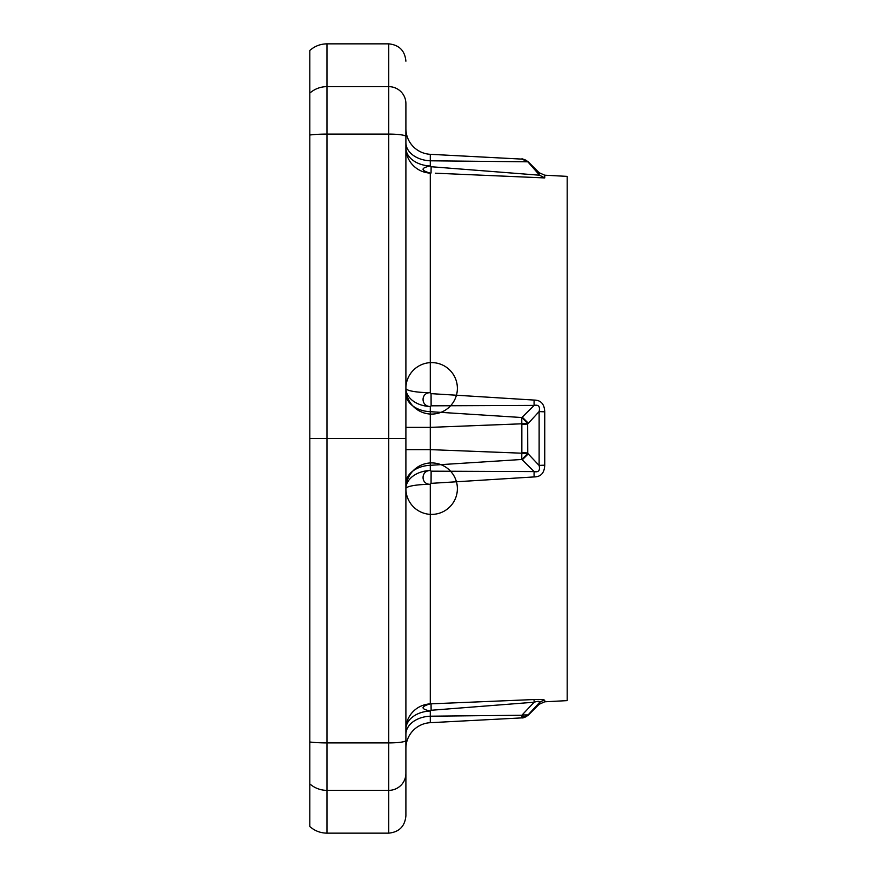<?xml version="1.0" encoding="UTF-8"?>
<svg xmlns="http://www.w3.org/2000/svg" width="877" height="877" viewBox="0 0 877 877"><rect width="100%" height="100%" fill="white"/><g stroke="black" fill="none" stroke-linecap="round" stroke-linejoin="round"><path stroke-width="1.32" d="M326.968 833.15C320.423 833.062 314.711 830.859 309.811 826.529L309.811 438.5L326.968 438.5L326.968 134.093L388.741 134.093A17.156 2.39 180 0 1 405.898 136.483L405.898 815.818C404.922 826.309 399.199 832.076 388.741 833.15L326.968 833.15L326.968 438.5L388.741 438.5L388.741 833.15M405.898 223.843L405.898 169.382M405.898 141.241L405.898 103.629A17.156 16.992 180 0 0 388.741 86.637L388.741 438.5L405.898 438.5M405.898 763.9L405.898 740.517A17.156 2.39 180 0 1 388.741 742.907L326.968 742.907A25.74 3.585 0 0 1 309.811 741.997M309.811 438.5L309.811 50.471C314.711 46.141 320.423 43.938 326.968 43.85L388.741 43.85L388.741 86.637L326.968 86.637L326.968 43.85M309.811 763.9L309.811 735.759M406.226 145.527A25.74 18.198 0 0 1 405.898 142.622A25.74 18.198 180 0 0 430.289 160.798L430.289 165.972C420.642 168 420.642 170.379 430.289 173.131A25.74 25.367 180 0 1 405.898 147.796L405.898 147.796A25.74 18.198 180 0 0 430.289 165.972L431.122 166.729L539.585 175.214L544.738 177.921L544.738 175.203L567.189 176.376L567.189 700.624L544.738 701.797L539.125 704.297L528.064 715.358C521.607 719.37 522.352 717.375 522.056 717.879L521.848 715.248L534.159 702.214A9.439 0.789 80.4 0 1 534.159 699.539C540.868 699.265 544.398 699.561 544.738 700.438L544.738 701.797M534.159 476.924A9.439 1.568 -94.9 0 1 534.159 471.596C538.599 472.484 540.254 470.445 539.125 465.468A8.584 0.866 0 0 1 544.738 465.216C544.398 472.977 540.868 476.88 534.159 476.924L431.056 483.359L430.289 484.29L430.289 703.869L534.159 699.539M544.738 177.921L435.42 173.197M496.316 175.817L509.614 176.398M405.898 483.479A25.74 18.198 180 0 1 430.289 465.314L430.289 470.478C420.653 470.631 420.642 484.51 430.289 484.29A25.74 4.374 180 0 0 405.898 488.653A25.74 25.74 0 0 0 444.507 510.951A25.74 25.74 0 0 0 444.507 466.367A25.74 25.74 0 0 0 405.898 488.653A25.74 18.198 180 0 1 430.289 470.478L431.122 471.179L534.159 471.596L521.848 459.471L430.289 465.314L430.289 449.638L527.768 453.431L521.848 459.471A8.945 0.8 -87.9 0 1 521.848 453.091L521.848 423.909A8.945 0.8 -92.1 0 1 521.848 417.529L527.768 423.569L430.289 427.362L430.289 406.522L431.122 405.821L431.056 393.641L430.289 392.71C420.642 392.49 420.653 406.369 430.289 406.522A25.74 18.198 180 0 1 405.898 388.347A25.74 25.74 0 0 0 444.507 410.633A25.74 25.74 0 0 0 444.507 366.049A25.74 25.74 0 0 0 405.898 388.347A25.74 4.374 180 0 0 430.289 392.71L430.289 173.131L431.056 173.01L431.122 166.729M431.056 393.641L534.159 400.076C540.868 400.12 544.398 404.023 544.738 411.784A8.584 0.866 0 0 1 539.125 411.532L527.669 424.04L527.768 453.431L539.125 465.468L539.125 411.532C540.254 406.555 538.599 404.516 534.159 405.404A9.439 1.568 94.9 0 1 534.159 400.076M431.122 471.179L431.056 483.359M405.898 734.378A25.74 18.198 180 0 1 430.289 716.202L521.848 715.248C523.536 717.178 525.509 717.178 527.768 715.248L521.848 717.89L430.289 722.692L430.289 711.028A25.74 18.198 180 0 0 405.898 729.204L405.898 729.204A25.74 25.367 180 0 1 430.289 703.869C420.642 706.621 420.642 709 430.289 711.028L431.122 710.271L431.056 703.99M431.122 710.271L534.159 702.214C538.599 700.876 540.243 701.107 539.125 702.926A8.584 8.54 180 0 1 544.738 700.438M521.848 717.89L430.289 722.692A25.74 25.74 0 0 0 405.898 748.399A25.74 25.74 0 0 1 430.289 722.692M527.669 715.38L528.064 714.919L527.669 715.38A8.584 8.562 87 0 1 522.056 717.879M527.285 161.609L522.023 159.11A8.584 8.562 93 0 1 527.669 161.62L539.585 175.214M533.019 709.625L529.05 713.878M522.396 714.974L528.064 714.919L539.125 702.926L539.125 704.297M405.898 393.521A25.74 18.198 180 0 0 430.289 411.686L521.848 417.529L534.159 405.404L431.122 405.821M522.396 417.288L528.064 422.955M522.056 424.347L527.669 424.04M522.056 452.653L527.669 452.96M522.396 459.712L528.064 454.045M405.898 128.601A25.74 25.74 0 0 0 430.289 154.308L430.41 154.582M527.461 161.806L430.289 160.798L430.289 154.308L522.023 159.11M521.848 159.11L430.289 154.308M405.898 61.182C404.922 50.691 399.199 44.924 388.741 43.85M544.738 465.216L544.738 411.784M544.738 175.203L539.125 172.703L539.125 174.72M405.898 427.362L430.289 427.362L430.289 449.638L405.898 449.638M309.811 93.126A25.74 25.488 0 0 1 326.968 86.637L326.968 134.093A25.74 3.585 0 0 0 309.811 135.003M309.811 783.874A25.74 25.488 0 0 0 326.968 790.363L388.741 790.363A17.156 16.992 180 0 0 405.898 773.371L405.898 740.517A17.156 2.39 0 0 1 403.826 741.657M405.898 136.483A17.156 2.39 0 0 0 403.826 135.343M539.125 172.703L528.064 161.642C523.755 159.219 521.618 158.364 521.662 159.099"/></g></svg>
